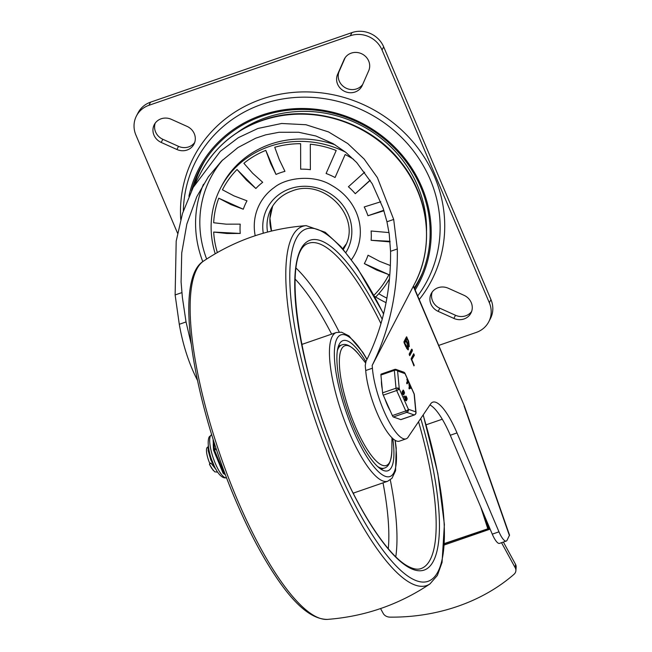 <?xml version="1.0" encoding="UTF-8"?>
<svg xmlns="http://www.w3.org/2000/svg" width="652" height="652" viewBox="0 0 652 652"><rect width="100%" height="100%" fill="white"/><g stroke="black" fill="none" stroke-linecap="round" stroke-linejoin="round"><path stroke-width="0.98" d="M432.178 292.063A13.521 12.616 -152.5 0 0 439.798 308.217L455.495 315.275A13.521 12.616 -152.5 0 0 465.699 315.804A13.521 12.616 -152.5 0 0 471.632 311.46M464.069 318.95A13.521 12.616 -152.5 0 0 470.931 313.099A13.521 12.616 -152.5 0 0 464.012 295.307L448.315 288.257A13.521 12.616 -152.5 0 0 438.111 287.719A13.521 12.616 -152.5 0 0 431.249 293.571A13.521 12.616 -152.5 0 0 438.168 311.363L453.865 318.412A13.521 12.616 -152.5 0 0 464.069 318.95M351.241 53.13A13.521 12.616 -152.5 0 0 344.37 58.982A13.521 12.616 -152.5 0 0 344.036 59.682L337.581 74.385A13.521 12.616 -152.5 0 0 340.499 88.476A13.521 12.616 -152.5 0 0 355.038 92.013A13.521 12.616 -152.5 0 0 361.909 86.162A13.521 12.616 -152.5 0 0 362.243 85.469L368.698 70.758A13.521 12.616 -152.5 0 0 365.772 56.667A13.521 12.616 -152.5 0 0 351.241 53.13M345.185 57.645L339.211 71.239A13.521 12.616 -152.5 0 0 342.137 85.339A13.521 12.616 -152.5 0 0 356.677 88.868A13.521 12.616 -152.5 0 0 362.724 84.361M155.209 123.138A13.521 12.616 -152.5 0 0 162.837 139.292L178.526 146.35A13.521 12.616 -152.5 0 0 188.73 146.879A13.521 12.616 -152.5 0 0 194.663 142.535M161.142 118.794A13.521 12.616 -152.5 0 0 154.28 124.646A13.521 12.616 -152.5 0 0 161.199 142.438L176.896 149.487A13.521 12.616 -152.5 0 0 187.1 150.025A13.521 12.616 -152.5 0 0 193.97 144.173A13.521 12.616 -152.5 0 0 187.042 126.382L171.354 119.332A13.521 12.616 -152.5 0 0 161.142 118.794M419.236 299.545A133.986 125.005 -152.5 0 0 416.416 146.113A133.986 125.005 -152.5 0 0 261.762 99.096A133.986 125.005 -152.5 0 0 180.734 219.52M177.556 233.172L135.893 135.013A24.589 22.934 27.5 0 1 135.852 117.213A24.589 22.934 27.5 0 1 136.455 115.95A24.589 22.934 27.5 0 1 148.941 105.306L350.336 35.738A24.589 22.934 27.5 0 1 368.885 36.716A24.589 22.934 27.5 0 1 382.039 49.992L489.318 302.724A24.589 22.934 27.5 0 1 489.367 320.531A24.589 22.934 27.5 0 1 488.755 321.795A24.589 22.934 27.5 0 1 476.27 332.43L438.698 345.413M488.755 321.795L490.394 318.657A24.589 22.934 -152.5 0 0 490.997 317.394A24.589 22.934 -152.5 0 0 490.956 299.586L383.669 46.846A24.589 22.934 -152.5 0 0 370.523 33.57A24.589 22.934 -152.5 0 0 351.966 32.6L150.571 102.168A24.589 22.934 -152.5 0 0 138.085 112.804L136.455 115.95M215.225 253.742A95.885 89.454 27.5 0 1 220.588 188.004A95.885 89.454 27.5 0 1 269.284 146.513A95.885 89.454 27.5 0 1 345.552 152.152M389.537 278.673A95.885 89.454 27.5 0 1 375.682 297.01M220.588 188.004L221.819 185.649A95.885 89.454 27.5 0 1 270.507 144.157A95.885 89.454 27.5 0 1 335.095 144.817M353.637 159.381A93.423 87.156 27.5 0 0 345.161 154.524L335.063 177.523A66.553 62.095 -152.5 0 0 326.09 173.497L336.196 150.498A93.423 87.156 27.5 0 0 310.303 144.198L310.368 169.675A66.553 62.095 -152.5 0 0 300.67 169.17L300.613 143.693A93.423 87.156 27.5 0 0 274.745 147.279L279.317 159.691L284.957 171.346A66.553 62.095 -152.5 0 0 280.417 172.723A66.553 62.095 -152.5 0 0 276.008 174.434L270.661 163.473L265.796 150.367A93.423 87.156 27.5 0 0 243.889 163.285L252.634 173.236L262.699 182.283A66.553 62.095 -152.5 0 0 255.861 188.501L246.334 180.009L237.043 169.504A93.423 87.156 27.5 0 0 222.438 189.789L233.97 195.877L246.986 200.824A66.553 62.095 -152.5 0 0 243.294 209.227L230.987 204.598L218.746 198.192A93.423 87.156 27.5 0 0 213.66 222.756L226.162 224.166L240.205 224.141A66.553 62.095 -152.5 0 0 240.229 233.449L226.945 233.506L213.685 232.055A93.423 87.156 27.5 0 0 217.344 252.528M374.289 294.932L374.289 294.932A93.423 87.156 27.5 0 0 388.902 274.655L376.603 270.034L364.346 263.62A66.553 62.095 -152.5 0 0 368.038 255.217L379.586 261.313L390.409 265.56M390.092 241.9L371.127 240.303A66.553 62.095 -152.5 0 0 371.11 230.995L389.016 232.585M383.947 210.759L367.948 215.747A66.553 62.095 -152.5 0 0 364.215 206.961L380.784 201.753M370.206 180.376L355.283 193.701M370.108 180.221L355.283 193.709A66.553 62.095 -152.5 0 0 348.404 186.765L364.655 172.161M240.229 233.449L213.677 232.055M243.294 209.227L218.746 198.192M255.861 188.501L237.043 169.504M276.008 174.434L265.796 150.367M300.67 169.17L300.613 143.693M326.09 173.497L336.196 150.498M383.792 210.278L367.948 215.747M390.035 241.289L371.127 240.303M388.902 274.655L364.346 263.62M255.193 235.714A53.782 50.171 27.5 0 1 274.419 187.368C286.228 177.711 313.482 174.011 331.566 185.331C342.968 191.761 351.192 200.751 356.253 212.307C358.967 218.722 360.328 225.29 360.336 232.014A53.782 50.171 27.5 0 1 351.452 259.667M360.328 231.37A53.782 50.171 27.5 0 1 360.336 232.014L360.336 232.014M406.114 438.837L399.399 441.159A45.697 12.323 -109.1 0 1 379.497 418.356A45.697 12.323 -109.1 0 1 365.715 370.523L372.431 368.209A45.697 12.323 70.9 0 0 386.212 416.041A45.697 12.323 70.9 0 0 406.114 438.837A45.697 12.323 70.9 0 0 408.535 436.498A45.697 12.323 70.9 0 0 408.576 436.416L430.622 403.93A49.169 13.26 70.9 0 1 432.781 402.154A49.169 13.26 70.9 0 1 441.901 406.97A49.169 13.26 70.9 0 1 456.995 432.928L498.976 531.828L492.268 534.151A14.752 3.977 70.9 0 0 496.938 542.089A14.752 3.977 70.9 0 0 499.53 543.377L506.245 541.062A14.752 3.977 -109.1 0 1 503.654 539.774A14.752 3.977 -109.1 0 1 498.976 531.828M365.715 370.523L365.234 365.536L366 361.355C382.789 328.184 390.972 291.501 390.556 251.305L389.22 233.962L386.954 221.77L383.123 208.216L372.202 183.734L356.734 162.584L345.756 152.315L333.107 143.652L315.918 136.007L298.616 132.258L279.032 132.283L265.682 134.85L255.682 138.208L237.939 147.572L221.639 160.971L208.412 176.716L196.782 196.7L186.839 224.076L181.729 253.017L181.085 281.99L182.381 297.475L186.04 321.949L191.207 344.012M197.417 380.238C188.933 363.653 182.886 345.006 179.284 324.28L175.127 294.94L176.195 241.134L182.495 213.497L193.188 187.417L220.327 151.313L238.339 137.678L257.915 128.46L281.664 123.481L305.943 124.736L328.535 131.924L347.777 143.57L364.142 159.047L377.378 177.597L393.694 219.439L397.312 248.974C397.956 291.33 389.57 330.156 372.162 365.47L413.474 285.992L464.24 405.577L509.53 535.088L507.028 540.304A14.752 3.977 -109.1 0 1 506.245 541.062M429.912 404.965A49.169 13.26 -109.1 0 1 435.186 409.293A49.169 13.26 -109.1 0 1 450.279 435.243L492.268 534.151M413.303 286.318L464.24 405.585M411.934 359.945L414.216 365.332L413.93 365.878L411.135 358.681L413.71 353.734L414.362 355.275L411.477 360.1M413.14 354.827L413.246 355.658L411.241 359.513M413.767 365.487L414.216 365.332L413.93 365.878M409.717 355.642L409.179 354.069L411.746 349.122L412.406 350.662L409.782 355.65M411.102 350.002L411.282 351.045L409.277 354.9M411.746 349.122L412.219 349.611L411.33 349.92M405.894 340.825L404.753 343.025L407.753 348.25L407.198 343.897L405.894 340.825L404.77 341.208L404.053 342.593M404.753 343.025L404.297 343.18M407.035 338.624L406.18 340.279L408.755 344.965L408.339 341.705L407.035 338.624L405.919 339.016L405.226 341.053M406.18 340.279L405.063 340.662M408.38 346.008L408.315 349.888L405.772 346.652L404.134 342.805L403.955 341.762L406.522 336.815L408.625 341.151L409.309 346.603L407.907 346.171M407.614 348.298L407.598 349.611M406.522 336.815L406.995 337.304L406.106 337.614M405.96 337.899L406.367 338.853M408.519 345.055L408.568 346.22M372.162 365.47L372.431 368.209M417.704 295.935A130.229 121.5 -152.5 0 0 411.355 148.265A130.229 121.5 -152.5 0 0 262.308 104.157A130.229 121.5 -152.5 0 0 183.334 210.906M414.615 288.665A122.926 114.687 -152.5 0 0 399.505 153.587A122.926 114.687 -152.5 0 0 262.291 116.056A122.926 114.687 -152.5 0 0 191.46 190.857M415.177 289.993A124.084 115.763 -152.5 0 0 400.54 153.318A124.084 115.763 -152.5 0 0 261.778 115.151A124.084 115.763 -152.5 0 0 188.917 196.342M515.887 570.696L516.148 567.158A7.376 6.023 -175.7 0 0 515.512 564.29L515.243 567.827A7.376 6.023 4.3 0 1 515.887 570.696A7.376 6.023 4.3 0 1 515.805 571.274A7.376 6.023 4.3 0 1 513.972 574.347A172.568 140.938 4.3 0 1 390.075 617.142A7.376 6.023 4.3 0 1 386 616.116A7.376 6.023 4.3 0 1 383.221 613.434L380.556 608.561M489.611 527.9L488.633 528.234M503.377 542.048L515.512 564.29M515.243 567.827L501.527 542.692M490.133 529.131L444.379 544.933M461.942 537.745L460.997 538.992L490.059 528.959M460.997 538.992L460.744 538.161M444.46 543.523L488.715 528.503L483.727 514.029M480.777 507.085L487.737 528.568M426.115 424.802L442.284 419.212M488.715 528.503L444.444 543.792M378.779 293.726A98.338 91.745 -152.5 0 0 386.921 298.16M374.492 296.261A98.338 91.745 -152.5 0 0 386.09 302.667M338.681 345.536A68.835 18.558 -109.1 0 1 339.179 345.845M381.722 469A68.835 18.558 -109.1 0 1 381.518 469.554M392.74 438.511A68.835 18.558 -109.1 0 1 391.534 467.239A68.835 18.558 -109.1 0 1 387.891 470.777A68.835 18.558 -109.1 0 1 350.817 419.855A68.835 18.558 -109.1 0 1 339.284 344.183A68.835 18.558 -109.1 0 1 342.936 340.646A68.835 18.558 -109.1 0 1 365.862 361.648M403.384 391.029L404.093 392.626L403.441 390.964M406.049 397.011L406.758 398.608L406.106 396.938M214.858 467.191L210.898 460.165L208.135 450.565L208.453 447.076M208.428 446.93L207.556 447.231A12.29 3.317 70.9 0 0 206.79 448.128A12.29 3.317 70.9 0 0 209.822 463.45L209.471 464.371L213.114 470.222M381.273 374.109A2.461 0.66 70.9 0 0 381.118 374.101A2.461 0.66 70.9 0 0 380.964 374.281A2.461 0.66 70.9 0 0 380.923 375.03L382.594 392.838A2.461 0.66 70.9 0 0 382.814 393.955A2.461 0.66 70.9 0 0 383.246 395.153L392.357 415.585A2.461 0.66 70.9 0 0 392.879 416.53A2.461 0.66 70.9 0 0 393.36 416.978L400.801 419.603A2.461 0.66 70.9 0 0 400.947 419.611A2.461 0.66 70.9 0 0 401.061 419.513M406.824 410.507L408.176 411.119A2.461 2.315 -70.6 0 0 408.372 409.252L399.26 388.82L397.59 371.012L405.022 373.637L414.134 394.069L415.805 411.877L408.372 409.252A2.461 0.725 156 0 1 407.467 410.132A2.461 0.725 156 0 1 406.824 410.507A2.461 0.725 156 0 1 405.78 410.947L392.357 415.585M397.125 387.997A2.461 1.589 174.6 0 0 396.017 388.201A2.461 0.66 70.9 0 0 396.237 389.317A2.461 0.66 70.9 0 0 396.669 390.515A2.461 0.725 -24 0 0 398.356 389.7A2.461 0.725 -24 0 0 399.26 388.82A2.461 1.589 174.6 0 0 397.891 388.062A2.461 1.589 174.6 0 0 397.125 387.997A2.461 1.125 56.8 0 1 398.356 389.7M415.862 413.091A2.461 1.589 174.6 0 0 416.017 412.423A2.461 1.589 174.6 0 0 415.805 411.877A2.461 2.315 109.4 0 1 414.224 414.965A2.461 0.66 70.9 0 0 414.37 414.974A2.461 0.66 70.9 0 0 414.501 414.851M395.764 369.366A2.461 0.774 100.9 0 1 395.813 369.374A2.461 0.774 100.9 0 1 396.22 370.255A2.461 1.589 -5.4 0 1 397.59 371.012A2.461 2.315 -70.6 0 0 395.854 369.382M403.987 372.276A2.461 0.823 118.1 0 0 403.947 372.243A2.461 0.823 118.1 0 0 403.906 372.227A2.461 2.315 109.4 0 1 405.022 373.637A2.461 0.725 -24 0 0 405.031 373.409A2.461 0.725 -24 0 0 404.892 373.278M394.696 369.472A2.461 0.66 70.9 0 0 394.55 369.464A2.461 2.461 0 0 1 396.163 369.472L403.604 372.096A2.461 2.461 0 0 1 405.031 373.409L414.142 393.841A2.461 0.725 156 0 1 414.134 394.069A2.461 1.589 -5.4 0 1 414.346 394.615L416.017 412.423A2.461 2.461 0 0 1 415.707 413.865A2.461 1.712 29.6 0 1 415.153 414.379M405.267 397.198L405.829 396.131L405.74 397.174C405.226 393.474 408.274 400.304 406.718 399.366L406.172 400.76C405.381 400.572 404.925 399.546 404.794 397.671L405.658 397.198M404.517 396.995L404.11 397.158L404.558 397.003L404.297 396.098L404.582 396.97M404.134 397.125L403.849 396.253L404.631 396.84M402.602 391.216L403.164 390.149L403.075 391.192C402.553 387.5 405.609 394.33 404.053 393.392L403.507 394.778C402.716 394.599 402.26 393.572 402.129 391.689L402.993 391.224M411.282 387.907L410.1 387.557L409.668 388.706L409.334 387.956L409.529 383.971L410.051 386.889L411.282 387.907L410.793 388.38L409.969 387.899M409.595 388.722L408.885 388.111L409.317 386.97L408.959 384.256L409.529 383.971M407.508 379.374L406.938 379.847L407.418 380.939L406.628 383.042L406.954 383.783L406.628 383.042L407.867 380.784L407.508 379.374L408.845 382.382L408.201 381.534L406.929 383.816M408.82 382.357L408.242 382.773L407.965 382.153M403.27 393.784L402.553 392.186M403.645 392.781L402.936 391.184M405.935 399.757L405.218 398.168M406.31 398.763L405.601 397.166M407.402 383.629L407.068 382.887M407.867 380.784L407.418 380.939M405.577 398.266L406.286 399.855L405.577 398.266M406.62 400.605C405.829 400.418 405.373 399.391 405.242 397.516L405.715 397.247M402.912 392.284L403.621 393.881L402.912 392.284M403.955 394.623C403.164 394.444 402.708 393.417 402.577 391.534L403.042 391.265M409.668 388.706L409.195 388.894M409.766 386.815L409.317 386.97M381.453 380.662A22.127 5.966 70.9 0 0 382.235 388.991M384.965 399.008A22.127 5.966 70.9 0 0 390.222 410.793M209.822 463.45L210.938 463.067L216.219 469.75M210.938 463.067L209.471 464.371L211.639 468.209L214.728 471.836L217.678 472.146M214.076 465.544L209.333 454.053L208.257 445.512M223.074 473.05A1.231 1.133 -59.7 0 0 224.443 473.678L224.916 473.507M220.718 467.329L215.926 455.748M216.032 448.364L214.223 448.992A1.231 0.872 177.3 0 0 213.612 450.157L216.407 449.472M213.408 445.805L213.106 439.529M344.745 58.313L344.036 59.682M339.211 71.239L337.581 74.385M162.837 139.292L161.199 142.438M178.526 146.35L176.896 149.487M414.281 287.891A122.576 114.361 -152.5 0 0 422.545 272.683M205.396 159.813A122.576 114.361 -152.5 0 0 194.247 185.372M237.581 132.34A117.613 109.732 27.5 0 1 265.935 117.662A117.613 109.732 27.5 0 1 426.538 230.547M490.956 299.586L489.318 302.724M351.966 32.6L350.336 35.738M342.707 248.681A41.483 38.704 -152.5 0 0 346.033 244.231L342.699 248.665M267.54 232.055A41.483 38.704 27.5 0 1 271.102 208.77C275.633 200.294 282.585 194.377 291.974 191.003C324.631 177.613 362.292 217.947 344.721 247.035A41.483 38.704 27.5 0 1 343.359 249.439M271.55 231.036L269.944 218.33L272.65 206.081A41.483 38.704 -152.5 0 0 271.436 231.061M345.91 252.503A45.175 42.144 -152.5 0 0 340.743 202.666A45.175 42.144 -152.5 0 0 290.156 188.697A45.175 42.144 -152.5 0 0 263.278 233.229M382.039 49.992L383.669 46.846M148.941 105.306L150.571 102.168M439.798 308.217L438.168 311.363M455.495 315.275L453.865 318.412M414.599 283.848C434.582 246.464 429.097 197.328 401.298 162.552C369.928 121.15 310.156 102.886 262.389 120.229C234.818 130.107 214.296 147.613 200.816 172.739A120.465 112.388 27.5 0 1 261.998 120.604A120.465 112.388 27.5 0 1 394.052 154.72A120.465 112.388 27.5 0 1 414.599 283.848L413.482 286M203.481 184.247A113.089 105.51 -152.5 0 0 202.788 261.631M450.279 435.243L456.995 432.928M464.069 405.927L509.44 535.659M206.651 259.031A109.406 102.071 27.5 0 1 222.723 159.903M414.362 355.275L413.246 355.658M412.406 350.662L411.282 351.045M406.057 346.098L405.601 346.253M407.484 343.351L407.035 343.506M408.625 341.151L408.176 341.306M186.04 321.949L179.284 324.28M390.556 251.305L397.312 248.974M181.867 292.618L175.127 294.94M386.954 221.77L393.694 219.439M365.462 362.773L358.861 354.525A63.366 17.082 70.9 0 0 339.431 358.844A63.366 17.082 70.9 0 0 355.095 425.903A63.366 17.082 70.9 0 0 391.852 450.027C391.445 460.801 388.942 466.824 384.338 468.095A65.151 17.563 70.9 0 1 377.394 466.359M338.478 346.082L341.795 344.941A65.151 17.563 70.9 0 0 337.402 350.597M429.937 583.947C398.837 604.754 364.631 616.572 327.312 619.4A190.034 51.239 -109.1 0 1 237.393 499.807A190.034 51.239 -109.1 0 1 196.79 269.186A190.034 51.239 -109.1 0 1 203.546 261.085C234.647 240.286 268.86 228.469 306.171 225.641A190.034 51.239 -109.1 0 0 292.446 236.146A190.034 51.239 -109.1 0 0 333.05 466.767A190.034 51.239 -109.1 0 0 429.937 583.947L437.378 575.398L442.056 562.423L444.387 524.477L437.826 473.482L423.205 414.851M423.107 415.006A186.464 50.277 -109.1 0 1 430.312 580.304A186.464 50.277 -109.1 0 1 336.163 464.754A186.464 50.277 -109.1 0 1 296.326 238.461A186.464 50.277 -109.1 0 1 383.58 314.052M395.006 440.247A74.98 20.22 -109.1 0 1 393.873 472.733A74.98 20.22 -109.1 0 1 352.976 429.684A74.98 20.22 -109.1 0 1 335.177 344.109A74.98 20.22 -109.1 0 1 366.946 359.513M367.052 359.301L362.838 352.333L348.95 335.902L341.526 332.202L336.367 332.504A78.672 21.214 70.9 0 0 332.202 336.546A78.672 21.214 70.9 0 0 349.007 432.023A78.672 21.214 70.9 0 0 387.744 481.225L353.172 493.165M353.865 492.928A84.817 22.869 -109.1 0 1 353.571 493.955M301.632 343.588A84.817 22.869 -109.1 0 1 302.487 344.207M295.136 279.064A165.95 44.743 -109.1 0 1 331.648 334.134M383.026 482.855A165.95 44.743 -109.1 0 1 388.282 548.731M390.295 479.864A172.095 46.398 -109.1 0 1 395.772 556.8M418.535 421.738A172.095 46.398 -109.1 0 1 430.165 559.718A172.095 46.398 -109.1 0 1 421.045 568.56C417.467 569.921 412.846 569 407.158 565.806C388.005 555.145 360.385 513.629 338.16 460.752C297.133 366.815 281.395 250.775 308.665 243.237A172.095 46.398 -109.1 0 1 380.988 323.685M420.744 418.478A174.557 47.066 -109.1 0 1 425.756 569.4A174.557 47.066 -109.1 0 1 338.135 460.948A174.557 47.066 -109.1 0 1 300.849 249.113A174.557 47.066 -109.1 0 1 382.227 319.268M296.041 268.086A172.095 46.398 -109.1 0 1 339.219 331.998M393.36 416.978L406.783 412.341A2.461 0.66 -109.1 0 1 406.31 411.893A2.461 0.66 -109.1 0 1 405.78 410.947L396.669 390.515L383.246 395.153M400.801 419.603L414.224 414.965L406.783 412.341A2.461 2.315 -70.6 0 0 408.176 411.119M381.118 374.101L394.55 369.464A2.461 0.66 70.9 0 0 394.395 369.643A2.461 0.66 70.9 0 0 394.346 370.393A2.461 1.589 -5.4 0 1 396.22 370.255M380.923 375.03L394.346 370.393L396.017 388.201L382.594 392.838M405.242 397.516L404.794 397.671M404.248 396.22L403.8 396.375M402.577 391.534L402.129 391.689M409.334 387.956L408.885 388.111M224.598 472.659L223.033 472.92M213.88 441.763L214.508 450.133L223.938 472.896L225.136 474.077M211.696 434.745L209.284 436.758C204.541 445.373 216.317 480.736 226.546 477.737A22.738 6.129 -109.1 0 1 214.158 460.54A22.738 6.129 -109.1 0 1 210.612 435.699A22.738 6.129 -109.1 0 1 211.672 434.754M200.816 172.739L193.188 187.417M407.753 348.25L406.636 348.641M408.755 344.965L407.639 345.356M381.021 469.244L384.338 468.095M358.861 354.525C351.827 346.269 346.139 343.074 341.795 344.941M391.966 437.769L391.852 450.027M327.312 619.4C311.99 619.351 294.908 605.195 276.065 576.93C261.949 555.985 248.404 530.28 235.429 499.815C192.576 399.374 173.171 279.284 203.546 261.085M383.637 313.799L357.418 268.102L340.866 246.586L325.209 232.259L306.171 225.641M395.218 440.377L396.22 448.16L395.56 470.728L391.999 478.266L387.744 481.225M336.367 332.504L301.803 344.443M400.947 419.611L414.37 414.974A2.461 2.461 0 0 0 415.707 413.865M414.346 394.615A2.461 2.461 0 0 0 414.142 393.841M408.885 382.871L408.437 383.026M407.304 379.13L406.856 379.285M405.446 397.133L404.998 397.288M404.322 396.066L403.873 396.22M402.781 391.151L402.333 391.306M409.44 383.906L408.991 384.061M411.282 388.225L410.833 388.38M212.911 470.002L213.31 470.459M208.045 448.625L208.151 446.433M220.221 466.237L223.017 473.002A1.231 1.231 0 0 0 223.53 473.596L225.347 474.656M213.228 444.134L213.497 449.831A1.231 1.231 0 0 0 213.595 450.247L216.391 457.003"/></g></svg>
